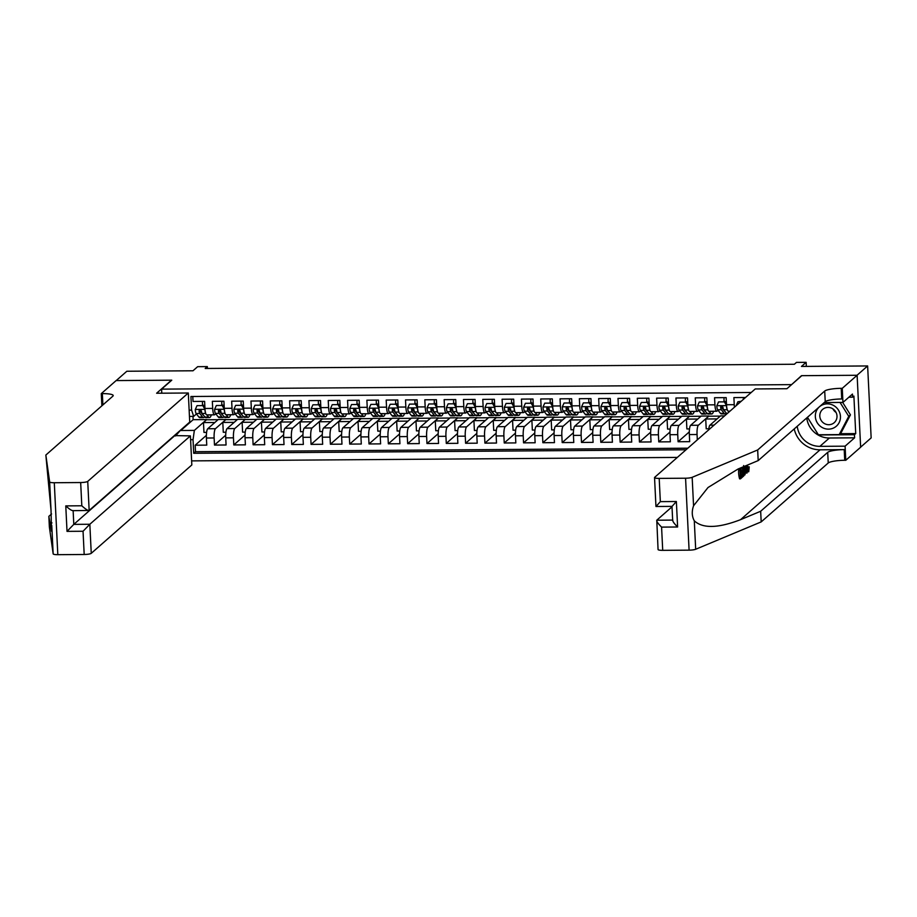 <?xml version="1.0" encoding="UTF-8"?>
<svg xmlns="http://www.w3.org/2000/svg" width="917" height="917" viewBox="0 0 917 917"><rect width="100%" height="100%" fill="white"/><g stroke="black" fill="none" stroke-linecap="round" stroke-linejoin="round"><path stroke-width="1.38" d="M860.639 447.141L871.15 437.902L867.631 365.952L857.028 375.271L801.492 375.672L791.314 384.865M191.619 460.884L677.342 457.411M791.302 384.624L161.575 389.129L171.766 380.177L116.23 380.578L126.833 371.247L192.994 370.777L197.659 366.674L207.322 366.605L205.202 368.474L794.363 364.255L796.483 362.387L806.135 362.318L801.469 366.422L867.631 365.952M745.487 397.497L733.898 397.577L734.242 404.684L726.516 404.729A7.921 1.742 89.6 0 0 728.27 411.16L729.978 411.148M726.516 404.729L726.172 397.634L714.572 397.714L714.928 404.821L707.202 404.867A7.921 1.742 89.6 0 0 708.956 411.297L716.681 411.24A7.921 1.742 -90.4 0 1 714.928 404.821M707.202 404.867L706.847 397.772L695.258 397.852L695.602 404.959L687.876 405.016A7.921 1.742 89.6 0 0 689.63 411.435L697.367 411.378A7.921 1.742 -90.4 0 1 695.602 404.959M687.876 405.016L687.532 397.909L675.944 398.001L676.288 405.096L668.562 405.154A7.921 1.742 89.6 0 0 670.316 411.573L678.041 411.527A7.921 1.742 -90.4 0 1 676.288 405.096M668.562 405.154L668.218 398.047L656.629 398.138L656.973 405.234L649.247 405.291A7.921 1.742 89.6 0 0 651.001 411.71L658.727 411.664A7.921 1.742 -90.4 0 1 656.973 405.234M649.247 405.291L648.904 398.184L637.315 398.276L637.659 405.371L629.933 405.429A7.921 1.742 89.6 0 0 631.687 411.848L639.413 411.802A7.921 1.742 -90.4 0 1 637.659 405.371M629.933 405.429L629.578 398.322L617.989 398.414L618.345 405.509L610.619 405.566A7.921 1.742 89.6 0 0 612.373 411.997L620.098 411.939A7.921 1.742 -90.4 0 1 618.345 405.509M610.619 405.566L610.264 398.471L598.675 398.551L599.019 405.646L591.293 405.704A7.921 1.742 89.6 0 0 593.047 412.134L600.773 412.077A7.921 1.742 -90.4 0 1 599.019 405.646M591.293 405.704L590.949 398.608L579.361 398.689L579.704 405.784L571.979 405.841A7.921 1.742 89.6 0 0 573.733 412.272L581.458 412.214A7.921 1.742 -90.4 0 1 579.704 405.784M571.979 405.841L571.635 398.746L560.046 398.826L560.39 405.922L552.664 405.979A7.921 1.742 89.6 0 0 554.418 412.409L562.144 412.352A7.921 1.742 -90.4 0 1 560.39 405.922M552.664 405.979L552.321 398.884L540.732 398.964L541.076 406.059L533.35 406.116A7.921 1.742 89.6 0 0 535.104 412.547L542.83 412.49A7.921 1.742 -90.4 0 1 541.076 406.059M533.35 406.116L532.995 399.021L521.406 399.101L521.762 406.197L514.036 406.254A7.921 1.742 89.6 0 0 515.79 412.684L523.515 412.627A7.921 1.742 -90.4 0 1 521.762 406.197M514.036 406.254L513.68 399.159L502.092 399.239L502.436 406.334L494.71 406.391A7.921 1.742 89.6 0 0 496.464 412.822L504.19 412.765A7.921 1.742 -90.4 0 1 502.436 406.334M494.71 406.391L494.366 399.296L482.778 399.376L483.121 406.472L475.396 406.529A7.921 1.742 89.6 0 0 477.149 412.959L484.875 412.902A7.921 1.742 -90.4 0 1 483.121 406.472M475.396 406.529L475.052 399.434L463.463 399.514L463.807 406.609L456.081 406.667A7.921 1.742 89.6 0 0 457.835 413.097L465.561 413.04A7.921 1.742 -90.4 0 1 463.807 406.609M456.081 406.667L455.738 399.571L444.149 399.652L444.493 406.747L436.767 406.804A7.921 1.742 89.6 0 0 438.521 413.235L446.247 413.177A7.921 1.742 -90.4 0 1 444.493 406.747M436.767 406.804L436.412 399.709L424.823 399.789L425.179 406.896L417.453 406.942A7.921 1.742 89.6 0 0 419.207 413.372L426.932 413.315A7.921 1.742 -90.4 0 1 425.179 406.896M417.453 406.942L417.097 399.846L405.509 399.927L405.853 407.033L398.127 407.079A7.921 1.742 89.6 0 0 399.881 413.51L407.607 413.452A7.921 1.742 -90.4 0 1 405.853 407.033M398.127 407.079L397.783 399.984L386.195 400.064L386.538 407.171L378.813 407.217A7.921 1.742 89.6 0 0 380.566 413.647L388.292 413.59A7.921 1.742 -90.4 0 1 386.538 407.171M378.813 407.217L378.469 400.121L366.88 400.202L367.224 407.308L359.498 407.366A7.921 1.742 89.6 0 0 361.252 413.785L368.978 413.727A7.921 1.742 -90.4 0 1 367.224 407.308M359.498 407.366L359.155 400.259L347.554 400.351L347.91 407.446L340.184 407.503A7.921 1.742 89.6 0 0 341.938 413.922L349.664 413.876A7.921 1.742 -90.4 0 1 347.91 407.446M340.184 407.503L339.829 400.397L328.24 400.488L328.595 407.584L320.858 407.641A7.921 1.742 89.6 0 0 322.612 414.06L330.349 414.014A7.921 1.742 -90.4 0 1 328.595 407.584M320.858 407.641L320.514 400.534L308.926 400.626L309.27 407.721L301.544 407.778A7.921 1.742 89.6 0 0 303.298 414.197L311.023 414.152A7.921 1.742 -90.4 0 1 309.27 407.721M301.544 407.778L301.2 400.672L289.612 400.763L289.955 407.859L282.23 407.916A7.921 1.742 89.6 0 0 283.983 414.346L291.709 414.289A7.921 1.742 -90.4 0 1 289.955 407.859M282.23 407.916L281.886 400.821L270.297 400.901L270.641 407.996L262.915 408.054A7.921 1.742 89.6 0 0 264.669 414.484L272.395 414.427A7.921 1.742 -90.4 0 1 270.641 407.996M262.915 408.054L262.571 400.958L250.971 401.038L251.327 408.134L243.601 408.191A7.921 1.742 89.6 0 0 245.355 414.622L253.081 414.564A7.921 1.742 -90.4 0 1 251.327 408.134M243.601 408.191L243.246 401.096L231.657 401.176L232.012 408.271L224.275 408.329A7.921 1.742 89.6 0 0 226.029 414.759L233.766 414.702A7.921 1.742 -90.4 0 1 232.012 408.271M224.275 408.329L223.931 401.233L212.343 401.314L212.687 408.409A7.921 1.742 89.6 0 0 214.44 414.839A7.921 1.742 89.6 0 0 214.773 414.702L215.77 413.808M225.914 432.239L223.278 432.262L222.808 422.439L225.972 419.447L218.246 419.505L207.723 428.755A7.921 1.742 89.6 0 0 206.405 438.028L206.761 445.123L195.172 445.203L206.382 435.346M225.972 419.447L215.449 428.697A7.921 1.742 89.6 0 0 214.131 437.971L214.486 445.066L225.697 435.208M214.486 445.066L226.075 444.986L225.731 437.879A7.921 1.742 89.6 0 1 227.038 428.617L237.572 419.367L245.297 419.31L234.775 428.56L227.038 428.617M264.543 431.964L261.918 431.987L261.437 422.164L264.612 419.172L256.886 419.229L246.364 428.48A7.921 1.742 89.6 0 0 245.045 437.741L245.389 444.848L233.801 444.928L245.011 435.071M283.869 431.827L281.232 431.85L280.751 422.026L283.926 419.035L276.2 419.092L265.678 428.342A7.921 1.742 89.6 0 0 264.36 437.604L264.704 444.711L253.115 444.791L264.325 434.933M303.183 431.689L300.547 431.712L300.065 421.889L303.24 418.897L295.515 418.954L284.992 428.205A7.921 1.742 89.6 0 0 283.674 437.466L284.018 444.573L272.429 444.653L283.651 434.796M322.497 431.552L319.873 431.575L319.391 421.751L322.555 418.76L314.829 418.817L304.306 428.067A7.921 1.742 89.6 0 0 302.988 437.329L303.344 444.424L291.755 444.516L302.965 434.658M341.812 431.414L339.187 431.437L338.705 421.614L341.881 418.622L334.155 418.679L323.621 427.93A7.921 1.742 89.6 0 0 322.314 437.191L322.658 444.287L311.069 444.378L322.28 434.52M361.126 431.277L358.501 431.288L358.02 421.476L361.195 418.484L353.469 418.542L342.947 427.78A7.921 1.742 89.6 0 0 341.628 437.054L341.972 444.149L330.384 444.241L341.594 434.383M380.452 431.139L377.815 431.15L377.334 421.339L380.509 418.347L372.783 418.404L362.261 427.643A7.921 1.742 89.6 0 0 360.943 436.916L361.287 444.011L349.698 444.103L360.908 434.245M399.766 431.001L397.13 431.013L396.648 421.201L399.823 418.209L392.098 418.267L381.575 427.505A7.921 1.742 89.6 0 0 380.257 436.779L380.601 443.874L369.012 443.954L380.234 434.108M419.08 430.864L416.456 430.875L415.974 421.063L419.138 418.072L411.412 418.118L400.889 427.368A7.921 1.742 89.6 0 0 399.571 436.641L399.927 443.736L388.338 443.817L399.548 433.97M438.395 430.726L435.77 430.738L435.288 420.926L438.464 417.934L430.738 417.98L420.215 427.23A7.921 1.742 89.6 0 0 418.897 436.503L419.241 443.599L407.652 443.679L418.863 433.833M457.709 430.589L455.084 430.6L454.603 420.777L457.778 417.797L450.052 417.843L439.53 427.093A7.921 1.742 89.6 0 0 438.211 436.366L438.555 443.461L426.967 443.541L438.177 433.695M477.035 430.44L474.398 430.463L473.917 420.639L477.092 417.648L469.366 417.705L458.844 426.955A7.921 1.742 89.6 0 0 457.526 436.228L457.87 443.324L446.281 443.404L457.491 433.558M496.349 430.302L493.713 430.325L493.231 420.502L496.406 417.51L488.681 417.567L478.158 426.818A7.921 1.742 89.6 0 0 476.84 436.091L477.195 443.186L465.595 443.266L476.817 433.409M515.663 430.165L513.039 430.188L512.557 420.364L515.721 417.373L507.995 417.43L497.472 426.68A7.921 1.742 89.6 0 0 496.154 435.953L496.51 443.049L484.921 443.129L496.131 433.271M534.978 430.027L532.353 430.05L531.871 420.227L535.047 417.235L527.321 417.292L516.798 426.543A7.921 1.742 89.6 0 0 515.48 435.816L515.824 442.911L504.235 442.991L515.446 433.133M554.292 429.89L551.667 429.913L551.186 420.089L554.361 417.097L546.635 417.155L536.113 426.405A7.921 1.742 89.6 0 0 534.794 435.678L535.138 442.773L523.55 442.854L534.76 432.996M573.618 429.752L570.982 429.775L570.5 419.952L573.675 416.96L565.949 417.017L555.427 426.267A7.921 1.742 89.6 0 0 554.109 435.529L554.453 442.636L542.864 442.716L554.074 432.858M592.932 429.615L590.296 429.637L589.814 419.814L592.99 416.822L585.264 416.88L574.741 426.13A7.921 1.742 89.6 0 0 573.423 435.392L573.778 442.498L562.178 442.579L573.4 432.721M612.247 429.477L609.622 429.5L609.14 419.677L612.315 416.685L604.578 416.742L594.056 425.992A7.921 1.742 89.6 0 0 592.737 435.254L593.093 442.361L581.504 442.441L592.714 432.583M631.561 429.339L628.936 429.362L628.454 419.539L631.63 416.547L623.904 416.605L613.381 425.855A7.921 1.742 89.6 0 0 612.063 435.117L612.407 442.223L600.818 442.303L612.029 432.446M650.887 429.202L648.25 429.225L647.769 419.401L650.944 416.41L643.218 416.467L632.696 425.717A7.921 1.742 89.6 0 0 631.377 434.979L631.721 442.074L620.133 442.166L631.343 432.308M670.201 429.064L667.565 429.087L667.083 419.264L670.258 416.272L662.533 416.329L652.01 425.568A7.921 1.742 89.6 0 0 650.692 434.841L651.036 441.937L639.447 442.028L650.657 432.171M689.515 428.927L686.879 428.938L686.409 419.126L689.573 416.135L681.847 416.192L671.324 425.431A7.921 1.742 89.6 0 0 670.006 434.704L670.361 441.799L658.761 441.891L669.983 432.033M708.83 428.789L706.205 428.801L705.723 418.989L708.898 415.997L701.161 416.054L690.639 425.293A7.921 1.742 89.6 0 0 689.332 434.566L689.676 441.662L678.087 441.753L689.297 431.896M716.681 411.24A7.921 1.742 -90.4 0 0 717.002 411.103L718.011 410.22M721.427 407.217L722.436 406.334M697.367 411.378A7.921 1.742 -90.4 0 0 697.688 411.24L698.697 410.358M702.113 407.354L703.121 406.472M678.041 411.527A7.921 1.742 -90.4 0 0 678.374 411.378L679.371 410.495M682.798 407.492L683.795 406.609M658.727 411.664A7.921 1.742 -90.4 0 0 659.048 411.515L660.057 410.633M663.484 407.629L664.481 406.747M639.413 411.802A7.921 1.742 -90.4 0 0 639.734 411.653L640.742 410.77M644.158 407.767L645.167 406.884M620.098 411.939A7.921 1.742 -90.4 0 0 620.419 411.79L621.428 410.908M624.844 407.905L625.852 407.022M600.773 412.077A7.921 1.742 -90.4 0 0 601.105 411.928L602.114 411.045M605.529 408.042L606.538 407.159M581.458 412.214A7.921 1.742 -90.4 0 0 581.791 412.065L582.788 411.183M586.215 408.18L587.212 407.297M562.144 412.352A7.921 1.742 -90.4 0 0 562.465 412.214L563.474 411.32M566.901 408.317L567.898 407.435M542.83 412.49A7.921 1.742 -90.4 0 0 543.151 412.352L544.159 411.458M547.575 408.455L548.584 407.572M523.515 412.627A7.921 1.742 -90.4 0 0 523.836 412.49L524.845 411.595M528.261 408.592L529.269 407.71M504.19 412.765A7.921 1.742 -90.4 0 0 504.522 412.627L505.531 411.744M508.946 408.73L509.955 407.847M484.875 412.902A7.921 1.742 -90.4 0 0 485.196 412.765L486.205 411.882M489.632 408.867L490.629 407.985M465.561 413.04A7.921 1.742 -90.4 0 0 465.882 412.902L466.891 412.02M470.318 409.005L471.315 408.122M446.247 413.177A7.921 1.742 -90.4 0 0 446.568 413.04L447.576 412.157M450.992 409.142L452.001 408.26M426.932 413.315A7.921 1.742 -90.4 0 0 427.253 413.177L428.262 412.295M431.678 409.291L432.686 408.409M407.607 413.452A7.921 1.742 -90.4 0 0 407.939 413.315L408.948 412.432M412.363 409.429L413.372 408.546M388.292 413.59A7.921 1.742 -90.4 0 0 388.613 413.452L389.622 412.57M393.049 409.567L394.046 408.684M368.978 413.727A7.921 1.742 -90.4 0 0 369.299 413.59L370.308 412.707M373.723 409.704L374.732 408.822M349.664 413.876A7.921 1.742 -90.4 0 0 349.985 413.727L350.993 412.845M354.409 409.842L355.418 408.959M330.349 414.014A7.921 1.742 -90.4 0 0 330.67 413.865L331.679 412.982M335.095 409.979L336.103 409.097M311.023 414.152A7.921 1.742 -90.4 0 0 311.356 414.003L312.353 413.12M315.78 410.117L316.789 409.234M291.709 414.289A7.921 1.742 -90.4 0 0 292.03 414.14L293.039 413.258M296.466 410.254L297.463 409.372M272.395 414.427A7.921 1.742 -90.4 0 0 272.716 414.278L273.725 413.395M277.14 410.392L278.149 409.509M253.081 414.564A7.921 1.742 -90.4 0 0 253.401 414.415L254.41 413.533M257.826 410.529L258.835 409.647M233.766 414.702A7.921 1.742 -90.4 0 0 234.087 414.564L235.096 413.67M238.512 410.667L239.52 409.784M161.782 393.198L161.575 389.129M751.206 392.499L190.931 396.499L191.596 410.117L193.67 416.398L196.456 413.945M192.983 416.41L193.143 419.688L180.832 430.497L194.358 430.405L193.04 439.667L193.705 453.285L686.042 449.766M193.04 439.667L190.587 439.69M189.143 410.128L191.596 410.117M724.602 415.882L720.487 415.917L709.964 425.156A7.921 1.742 89.6 0 0 708.715 429.832M708.898 415.997L698.364 425.247L690.639 425.293M689.573 416.135L679.05 425.385L671.324 425.431M670.258 416.272L659.736 425.522L652.01 425.568M650.944 416.41L640.421 425.66L632.696 425.717M631.63 416.547L621.107 425.797L613.381 425.855M612.315 416.685L601.781 425.935L594.056 425.992M592.99 416.822L582.467 426.073L574.741 426.13M573.675 416.96L563.153 426.21L555.427 426.267M554.361 417.097L543.838 426.348L536.113 426.405M535.047 417.235L524.524 426.485L516.798 426.543M515.721 417.373L505.198 426.623L497.472 426.68M496.406 417.51L485.884 426.76L478.158 426.818M477.092 417.648L466.57 426.898L458.844 426.955M457.778 417.797L447.255 427.035L439.53 427.093M438.464 417.934L427.941 427.173L420.215 427.23M419.138 418.072L408.615 427.311L400.889 427.368M399.823 418.209L389.301 427.46L381.575 427.505M380.509 418.347L369.987 427.597L362.261 427.643M361.195 418.484L350.672 427.735L342.947 427.78M341.881 418.622L331.358 427.872L323.621 427.93M322.555 418.76L312.032 428.01L304.306 428.067M303.24 418.897L292.718 428.147L284.992 428.205M283.926 419.035L273.404 428.285L265.678 428.342M264.612 419.172L254.089 428.422L246.364 428.48M219.197 410.805L220.195 409.922M195.172 445.203L195.481 451.714L687.83 448.195M697.31 439.862L697.058 434.509A7.921 1.742 -90.4 0 1 698.364 425.247M678.087 441.753L677.732 434.647A7.921 1.742 -90.4 0 1 679.05 425.385M658.761 441.891L658.417 434.784A7.921 1.742 -90.4 0 1 659.736 425.522M639.447 442.028L639.103 434.922A7.921 1.742 -90.4 0 1 640.421 425.66M620.133 442.166L619.789 435.059A7.921 1.742 -90.4 0 1 621.107 425.797M600.818 442.303L600.475 435.208A7.921 1.742 -90.4 0 1 601.781 425.935M581.504 442.441L581.149 435.346A7.921 1.742 -90.4 0 1 582.467 426.073M562.178 442.579L561.834 435.483A7.921 1.742 -90.4 0 1 563.153 426.21M542.864 442.716L542.52 435.621A7.921 1.742 -90.4 0 1 543.838 426.348M523.55 442.854L523.206 435.758A7.921 1.742 -90.4 0 1 524.524 426.485M504.235 442.991L503.892 435.896A7.921 1.742 -90.4 0 1 505.198 426.623M484.921 443.129L484.566 436.033A7.921 1.742 -90.4 0 1 485.884 426.76M465.595 443.266L465.251 436.171A7.921 1.742 -90.4 0 1 466.57 426.898M446.281 443.404L445.937 436.309A7.921 1.742 -90.4 0 1 447.255 427.035M426.967 443.541L426.623 436.446A7.921 1.742 -90.4 0 1 427.941 427.173M407.652 443.679L407.297 436.584A7.921 1.742 -90.4 0 1 408.615 427.311M388.338 443.817L387.983 436.721A7.921 1.742 -90.4 0 1 389.301 427.46M369.012 443.954L368.668 436.859A7.921 1.742 -90.4 0 1 369.987 427.597M349.698 444.103L349.354 436.996A7.921 1.742 -90.4 0 1 350.672 427.735M330.384 444.241L330.04 437.134A7.921 1.742 -90.4 0 1 331.358 427.872M311.069 444.378L310.714 437.271A7.921 1.742 -90.4 0 1 312.032 428.01M291.755 444.516L291.4 437.409A7.921 1.742 -90.4 0 1 292.718 428.147M272.429 444.653L272.085 437.558A7.921 1.742 -90.4 0 1 273.404 428.285M253.115 444.791L252.771 437.696A7.921 1.742 -90.4 0 1 254.089 428.422M233.801 444.928L233.457 437.833A7.921 1.742 -90.4 0 1 234.775 428.56M192.788 396.488L193.029 401.451L204.617 401.371L204.961 408.466A7.921 1.742 89.6 0 0 206.715 414.897L214.44 414.839M199.883 410.942L200.88 410.059M193.67 416.398L189.452 416.433M193.143 419.688L206.657 419.585L194.358 430.405M806.341 366.387L806.135 362.318M207.414 368.462L207.322 366.605M180.798 429.913L175.514 435.988M206.6 432.377L203.964 432.4L203.482 422.577L206.657 419.585M206.669 419.78L218.028 419.699M225.983 419.642L237.343 419.562M245.229 432.102L242.604 432.125L242.122 422.301L245.297 419.31M245.297 419.505L256.657 419.424M264.623 419.367L275.971 419.287M283.938 419.229L295.297 419.149M303.252 419.092L314.611 419.012M322.566 418.954L333.926 418.874M341.881 418.817L353.24 418.737M361.206 418.679L372.554 418.599M380.521 418.542L391.88 418.461M399.835 418.404L411.194 418.324M419.149 418.267L430.509 418.186M438.464 418.129L449.823 418.037M457.789 417.992L469.149 417.9M477.104 417.843L488.463 417.762M496.418 417.705L507.777 417.625M515.732 417.567L527.092 417.487M535.058 417.43L546.406 417.35M554.372 417.292L565.732 417.212M573.687 417.155L585.046 417.075M593.001 417.017L604.36 416.937M612.315 416.88L623.675 416.799M631.641 416.742L642.989 416.662M650.955 416.605L662.315 416.524M670.27 416.467L681.629 416.387M689.584 416.329L700.943 416.249M708.898 416.192L720.258 416.112M195.481 451.714L193.705 453.285M203.482 422.577L214.842 422.496M222.808 422.439L234.156 422.359M242.122 422.301L253.482 422.221M261.437 422.164L272.796 422.084M280.751 422.026L292.11 421.946M300.065 421.889L311.425 421.809M319.391 421.751L330.739 421.671M338.705 421.614L350.065 421.533M358.02 421.476L369.379 421.396M377.334 421.339L388.693 421.258M396.648 421.201L408.008 421.121M415.974 421.063L427.322 420.983M435.288 420.926L446.648 420.834M454.603 420.777L465.962 420.697M473.917 420.639L485.276 420.559M493.231 420.502L504.591 420.422M512.557 420.364L523.905 420.284M531.871 420.227L543.231 420.146M551.186 420.089L562.545 420.009M570.5 419.952L581.859 419.871M589.814 419.814L601.174 419.734M609.14 419.677L620.5 419.596M628.454 419.539L639.814 419.459M647.769 419.401L659.128 419.321M667.083 419.264L678.442 419.184M686.409 419.126L697.757 419.046M705.723 418.989L717.083 418.909M734.471 407.205A7.921 1.742 -90.4 0 1 734.242 404.684M205.018 409.395L202.806 405.601L197.017 405.646L195.275 409.544A5.25 1.146 89.6 0 0 196.112 413.51L198.897 417.075A15.142 3.324 89.6 0 0 199.814 417.648L203.482 417.625A15.142 3.324 89.6 0 0 204.629 416.696M201.35 412.833A12.574 2.762 89.6 0 0 201.568 412.042M202.428 405.119A12.574 2.762 89.6 0 0 202.451 401.382M204.927 409.475A5.25 1.146 89.6 0 0 205.637 413.223M206.91 414.897L208.56 417.006A15.142 3.324 89.6 0 0 209.477 417.579A15.142 3.324 89.6 0 0 211.357 414.862M209.053 414.874A12.574 2.762 89.6 0 0 209.454 415.011A12.574 2.762 89.6 0 0 209.855 414.874M202.806 405.601L197.017 405.646M203.356 405.119L204.938 407.996M209.477 417.579L205.809 417.613A15.142 3.324 -90.4 0 1 204.892 417.04L202.107 413.464A5.25 1.146 -90.4 0 1 201.385 410.919L199.069 410.931A5.25 1.146 89.6 0 0 199.78 413.487L202.565 417.052A15.142 3.324 89.6 0 0 203.482 417.625M203.333 415.034A12.574 2.762 -90.4 0 1 202.703 414.576L199.917 411.011A2.671 0.585 -90.4 0 1 199.677 410.392L199.069 410.931L199.402 410.071M833.645 405.509A12.872 12.334 -131.3 0 0 816.715 410.254A12.872 12.334 -131.3 0 0 822.159 427.494A12.872 12.334 -131.3 0 0 839.078 422.737A12.872 12.334 -131.3 0 0 833.645 405.509M832.338 408.535A8.815 8.448 -131.3 0 0 822.583 409.44A8.815 8.448 -131.3 0 0 824.475 423.585A8.815 8.448 -131.3 0 0 834.218 422.68A8.815 8.448 -131.3 0 0 832.338 408.535M836.063 412.455A8.815 8.448 48.7 0 1 832.968 408.925M842.677 402.425L850.449 414.862L840.912 433.111L839.215 434.601L818.365 434.75L807.453 417.304L818.48 434.967L854.449 434.715L854.598 437.822L845.096 446.178L845.783 460.277L860.639 447.221L857.12 375.271L801.779 375.672L786.924 388.716L755.241 388.946L654.681 477.321A5.938 1.077 -2.8 0 0 654.543 477.574A5.938 1.077 -2.8 0 0 659.197 478.399L685.572 478.215A5.938 1.077 -2.8 0 0 692.163 477.321L757.671 449.96L824.715 391.043A13.858 2.522 177.2 0 1 841.21 388.327L842.264 388.327L857.12 375.271M840.064 402.448L848.752 416.352L839.215 434.601M850.449 414.862L848.752 416.352M174.345 435.586L190.404 435.884L191.825 464.953L91.253 553.329A5.938 1.077 177.2 0 1 84.192 554.487L57.817 554.682A5.938 1.077 177.2 0 1 53.163 553.868L49.369 527L48.853 516.351L51.49 531.207L51.031 510.368L45.85 455.05L112.894 396.133A13.858 2.522 -2.8 0 0 113.215 395.548A13.858 2.522 -2.8 0 0 102.337 393.622L101.283 393.622L116.127 380.578L171.479 380.177L156.624 393.233L188.306 393.003L87.734 481.379L89.155 510.448L189.727 422.072L188.306 393.003M51.581 513.956L48.853 516.351M84.192 554.487L83.046 531.252L67.021 531.367L65.772 505.897L81.808 505.783L80.673 482.537L54.298 482.732L57.817 554.682M51.031 510.368L49.644 481.918L45.85 455.05M101.879 405.818L101.283 393.622M190.404 435.884L89.832 524.26L91.253 553.329M49.644 481.918A5.938 1.077 -2.8 0 0 54.298 482.732M80.673 482.537A5.938 1.077 -2.8 0 0 87.734 481.379M103.644 404.259A13.858 2.522 -2.8 0 0 102.864 404.271L102.337 393.622M174.368 435.999L73.796 524.375L89.832 524.26L83.046 531.252M67.021 531.367L73.796 524.375L73.131 510.666M65.772 505.897C69.52 509.313 71.973 510.872 73.119 510.563M81.808 505.783C85.556 509.199 87.998 510.758 89.155 510.448L72.775 510.677M740.592 467.957L740.477 471.797L741.819 470.616L741.887 471.968L740.546 473.138L740.741 477.184L742.243 475.866L740.695 476.221M738.781 468.713A25.791 24.713 -131.3 0 0 739.583 478.846L740.455 478.846L739.939 468.232M741.016 467.773A25.791 24.713 -131.3 0 0 740.959 470.627M741.108 472.645A25.791 24.713 -131.3 0 0 741.693 475.866M794.225 428.927A25.791 24.713 -131.3 0 0 820.062 449.811L844.202 449.628L844.729 460.277L845.783 460.277M757.671 449.96L758.187 460.598L738.105 468.988L708.004 487.523L693.561 505.771C691.624 511.411 691.876 516.42 694.295 520.822C702.766 528.662 718.194 528.272 740.581 519.652L760.663 511.262L827.707 452.345A13.858 2.522 177.2 0 1 844.202 449.628M745.487 471.04L746.174 473.057L747.046 473.046L746.576 469.71L745.498 470.662L744.994 474.846L745.315 465.985M672.012 506.814L656.778 520.203L672.665 520.088M760.663 511.262L761.19 521.899L828.234 462.982A13.858 2.522 177.2 0 1 844.729 460.277M841.21 388.327L841.726 398.975A13.858 2.522 177.2 0 0 825.231 401.68L758.187 460.598M659.197 478.399L660.343 501.633L676.368 501.519L677.617 527L661.581 527.115L662.716 550.349L689.091 550.154L685.572 478.215M694.295 520.822L695.682 549.272L761.19 521.899M842.264 388.327L842.952 402.425L852.466 394.069L852.615 397.176L848.89 397.21M840.247 433.707L855.721 433.592L853.887 396.064L852.615 397.176M855.721 433.592L854.449 434.715M797.228 426.29A22.272 21.355 -131.3 0 0 819.89 446.35L845.096 446.178M842.952 402.425L824.245 402.552M695.682 549.272A5.938 1.077 177.2 0 1 689.091 550.154M662.716 550.349A5.938 1.077 177.2 0 1 658.062 549.524L656.778 520.203C656.4 521.246 657.993 523.55 661.581 527.115M854.598 437.822L829.392 438.005A22.272 21.355 48.7 0 1 806.742 417.946M660.343 501.633L656.102 506.39M654.543 477.574L655.953 506.493L671.989 506.379L672.677 520.478M676.368 501.519L672.138 506.276M677.617 527C674.029 523.435 672.425 521.131 672.814 520.088M747.596 465.022L747.642 466.352C747.733 469.103 748.077 470.455 748.65 470.387L749.223 466.833L747.733 466.845M749.223 466.833L748.753 471.705C747.963 472.072 747.47 470.398 747.275 466.673L746.541 466.673M747.275 466.673L747.229 465.183M748.753 471.705L747.596 471.854M746.369 465.538L747.046 473.046M745.636 465.847L745.532 469.229L746.404 468.461L746.014 465.687M744.994 474.846L744.317 474.846M746.404 468.461L745.555 468.472M744.375 466.375L744.604 469.046C744.787 472.771 744.489 475.086 743.71 475.98L742.804 476.783L742.334 467.223M742.701 467.074L743.091 475.121L743.618 474.651L744.237 469.332L743.607 465.561M744.18 473.298L743.011 473.31M744.237 469.332L742.816 469.344M742.243 475.866L742.312 477.207L740.455 478.846M741.819 470.616L740.42 470.627M224.344 409.257L222.132 405.463L216.332 405.509L214.589 409.406A5.25 1.146 89.6 0 0 215.426 413.372L218.212 416.937A15.142 3.324 89.6 0 0 219.129 417.51L222.808 417.487A15.142 3.324 89.6 0 0 223.943 416.559M220.665 412.696A12.574 2.762 89.6 0 0 220.894 411.905M221.742 404.982A12.574 2.762 89.6 0 0 221.765 401.245M224.252 409.337A5.25 1.146 89.6 0 0 224.952 413.086M226.224 414.759L227.875 416.868A15.142 3.324 89.6 0 0 228.791 417.441A15.142 3.324 89.6 0 0 230.671 414.725M228.367 414.736A12.574 2.762 89.6 0 0 228.769 414.874A12.574 2.762 89.6 0 0 229.17 414.736M222.132 405.463L216.332 405.509M222.682 404.982L224.252 407.859M228.791 417.441L225.124 417.476A15.142 3.324 -90.4 0 1 224.207 416.891L221.421 413.326A5.25 1.146 -90.4 0 1 220.699 410.782L218.384 410.793A5.25 1.146 89.6 0 0 219.106 413.349L221.891 416.914A15.142 3.324 89.6 0 0 222.808 417.487M222.648 414.897A12.574 2.762 -90.4 0 1 222.029 414.438L219.243 410.873A2.671 0.585 -90.4 0 1 218.991 410.254L218.384 410.793L218.716 409.933M243.658 409.12L241.446 405.325L235.646 405.371L233.904 409.269A5.25 1.146 89.6 0 0 234.752 413.235L237.537 416.799A15.142 3.324 89.6 0 0 238.454 417.373L242.122 417.35A15.142 3.324 89.6 0 0 243.257 416.421M239.99 412.558A12.574 2.762 89.6 0 0 240.208 411.767M241.056 404.844A12.574 2.762 89.6 0 0 241.079 401.107M243.567 409.2A5.25 1.146 89.6 0 0 244.266 412.948M245.538 414.622L247.189 416.731A15.142 3.324 89.6 0 0 248.106 417.304A15.142 3.324 89.6 0 0 249.986 414.587M247.682 414.599A12.574 2.762 89.6 0 0 248.094 414.736A12.574 2.762 89.6 0 0 248.496 414.599M241.446 405.325L235.646 405.371M241.996 404.844L243.578 407.721M248.106 417.304L244.438 417.338A15.142 3.324 -90.4 0 1 243.521 416.754L240.735 413.189A5.25 1.146 -90.4 0 1 240.013 410.644L237.698 410.656A5.25 1.146 89.6 0 0 238.42 413.212L241.205 416.776A15.142 3.324 89.6 0 0 242.122 417.35M241.962 414.759A12.574 2.762 -90.4 0 1 241.343 414.301L238.558 410.724A2.671 0.585 -90.4 0 1 238.317 410.117L237.698 410.656L238.03 409.796M262.973 408.982L260.76 405.188L254.96 405.234L253.23 409.131A5.25 1.146 89.6 0 0 254.066 413.097L256.852 416.662A15.142 3.324 89.6 0 0 257.769 417.235L261.437 417.212A15.142 3.324 89.6 0 0 262.571 416.284M259.305 412.421A12.574 2.762 89.6 0 0 259.522 411.63M260.371 404.706A12.574 2.762 89.6 0 0 260.405 400.97M262.881 409.062A5.25 1.146 89.6 0 0 263.58 412.81M264.853 414.473L266.515 416.593A15.142 3.324 89.6 0 0 267.42 417.166A15.142 3.324 89.6 0 0 269.3 414.45M267.007 414.461A12.574 2.762 89.6 0 0 267.409 414.599A12.574 2.762 89.6 0 0 267.81 414.461M260.76 405.188L254.96 405.234M261.311 404.706L262.892 407.584M267.42 417.166L263.752 417.189A15.142 3.324 -90.4 0 1 262.835 416.616L260.05 413.051A5.25 1.146 -90.4 0 1 259.339 410.507L257.012 410.518A5.25 1.146 89.6 0 0 257.734 413.063L260.52 416.639A15.142 3.324 89.6 0 0 261.437 417.212M261.276 414.622A12.574 2.762 -90.4 0 1 260.657 414.163L257.872 410.587A2.671 0.585 -90.4 0 1 257.631 409.979L257.012 410.518L257.345 409.658M282.287 408.844L280.075 405.05L274.286 405.096L272.544 408.993A5.25 1.146 89.6 0 0 273.381 412.959L276.166 416.524A15.142 3.324 89.6 0 0 277.083 417.097L280.751 417.075A15.142 3.324 89.6 0 0 281.886 416.146M278.619 412.283A12.574 2.762 89.6 0 0 278.837 411.481M279.696 404.569A12.574 2.762 89.6 0 0 279.719 400.832M282.195 408.925A5.25 1.146 89.6 0 0 282.906 412.673M284.178 414.335L285.829 416.456A15.142 3.324 89.6 0 0 286.746 417.029A15.142 3.324 89.6 0 0 288.614 414.312M286.322 414.324A12.574 2.762 89.6 0 0 286.723 414.461A12.574 2.762 89.6 0 0 287.124 414.324M280.075 405.05L274.286 405.096M280.625 404.569L282.207 407.446M286.746 417.029L283.066 417.052A15.142 3.324 -90.4 0 1 282.161 416.478L279.364 412.914A5.25 1.146 -90.4 0 1 278.653 410.358L276.338 410.38A5.25 1.146 89.6 0 0 277.049 412.925L279.834 416.501A15.142 3.324 89.6 0 0 280.751 417.075M280.591 414.484A12.574 2.762 -90.4 0 1 279.972 414.025L277.186 410.449A2.671 0.585 -90.4 0 1 276.945 409.842L276.338 410.38L276.67 409.521M301.601 408.707L299.389 404.913L293.6 404.947L291.858 408.856A5.25 1.146 89.6 0 0 292.695 412.822L295.48 416.387A15.142 3.324 89.6 0 0 296.397 416.96L300.065 416.937A15.142 3.324 89.6 0 0 301.212 416.009M297.933 412.146A12.574 2.762 89.6 0 0 298.151 411.343M299.011 404.431A12.574 2.762 89.6 0 0 299.034 400.695M301.521 408.787A5.25 1.146 89.6 0 0 302.22 412.535M303.493 414.197L305.143 416.318A15.142 3.324 89.6 0 0 306.06 416.891A15.142 3.324 89.6 0 0 307.94 414.175M305.636 414.186A12.574 2.762 89.6 0 0 306.037 414.324A12.574 2.762 89.6 0 0 306.438 414.186M299.389 404.913L293.6 404.947M299.951 404.431L301.521 407.308M306.06 416.891L302.392 416.914A15.142 3.324 -90.4 0 1 301.475 416.341L298.69 412.776A5.25 1.146 -90.4 0 1 297.968 410.22L295.652 410.243A5.25 1.146 89.6 0 0 296.363 412.788L299.16 416.364A15.142 3.324 89.6 0 0 300.065 416.937M299.916 414.346A12.574 2.762 -90.4 0 1 299.286 413.888L296.5 410.312A2.671 0.585 -90.4 0 1 296.26 409.704L295.652 410.243L295.985 409.383M320.927 408.569L318.715 404.775L312.915 404.81L311.172 408.718A5.25 1.146 89.6 0 0 312.009 412.684L314.806 416.249A15.142 3.324 89.6 0 0 315.712 416.822L319.391 416.799A15.142 3.324 89.6 0 0 320.526 415.871M317.248 412.008A12.574 2.762 89.6 0 0 317.477 411.206M318.325 404.294A12.574 2.762 89.6 0 0 318.348 400.557M320.835 408.65A5.25 1.146 89.6 0 0 321.535 412.398M322.807 414.06L324.458 416.18A15.142 3.324 89.6 0 0 325.375 416.754A15.142 3.324 89.6 0 0 327.254 414.037M324.95 414.048A12.574 2.762 89.6 0 0 325.352 414.175A12.574 2.762 89.6 0 0 325.753 414.037M318.715 404.775L312.915 404.81M319.265 404.282L320.835 407.171M325.375 416.754L321.707 416.776A15.142 3.324 -90.4 0 1 320.79 416.203L318.004 412.639A5.25 1.146 -90.4 0 1 317.282 410.082L314.967 410.105A5.25 1.146 89.6 0 0 315.689 412.65L318.474 416.226A15.142 3.324 89.6 0 0 319.391 416.799M319.231 414.209A12.574 2.762 -90.4 0 1 318.612 413.75L315.826 410.174A2.671 0.585 -90.4 0 1 315.574 409.567L314.967 410.105L315.299 409.246M340.241 408.432L338.029 404.638L332.229 404.672L330.487 408.581A5.25 1.146 89.6 0 0 331.335 412.547L334.12 416.112A15.142 3.324 89.6 0 0 335.037 416.685L338.705 416.662A15.142 3.324 89.6 0 0 339.84 415.722M336.573 411.871A12.574 2.762 89.6 0 0 336.791 411.068M337.639 404.156A12.574 2.762 89.6 0 0 337.662 400.42M340.15 408.512A5.25 1.146 89.6 0 0 340.849 412.26M342.121 413.922L343.772 416.043A15.142 3.324 89.6 0 0 344.689 416.616A15.142 3.324 89.6 0 0 346.569 413.888M344.265 413.911A12.574 2.762 89.6 0 0 344.677 414.037A12.574 2.762 89.6 0 0 345.079 413.899M338.029 404.638L332.229 404.672M338.579 404.145L340.161 407.033M344.689 416.616L341.021 416.639A15.142 3.324 -90.4 0 1 340.104 416.066L337.318 412.501A5.25 1.146 -90.4 0 1 336.608 409.945L334.281 409.968A5.25 1.146 89.6 0 0 335.003 412.512L337.788 416.089A15.142 3.324 89.6 0 0 338.705 416.662M338.545 414.071A12.574 2.762 -90.4 0 1 337.926 413.613L335.141 410.037A2.671 0.585 -90.4 0 1 334.9 409.429L334.281 409.968L334.613 409.097M359.556 408.294L357.343 404.5L351.543 404.535L349.813 408.443A5.25 1.146 89.6 0 0 350.649 412.398L353.435 415.974A15.142 3.324 89.6 0 0 354.352 416.547L358.02 416.524A15.142 3.324 89.6 0 0 359.155 415.584M355.888 411.733A12.574 2.762 89.6 0 0 356.105 410.931M356.954 404.019A12.574 2.762 89.6 0 0 356.988 400.282M359.464 408.374A5.25 1.146 89.6 0 0 360.163 412.111M361.436 413.785L363.098 415.905A15.142 3.324 89.6 0 0 364.003 416.478A15.142 3.324 89.6 0 0 365.883 413.75M363.59 413.773A12.574 2.762 89.6 0 0 363.992 413.899A12.574 2.762 89.6 0 0 364.393 413.762M357.343 404.5L351.543 404.535M357.894 404.007L359.475 406.896M364.003 416.478L360.335 416.501A15.142 3.324 -90.4 0 1 359.418 415.928L356.633 412.363A5.25 1.146 -90.4 0 1 355.922 409.807L353.607 409.83A5.25 1.146 89.6 0 0 354.317 412.375L357.103 415.951A15.142 3.324 89.6 0 0 358.02 416.524M357.859 413.934A12.574 2.762 -90.4 0 1 357.24 413.464L354.455 409.899A2.671 0.585 -90.4 0 1 354.214 409.291L353.607 409.83L353.928 408.959M378.87 408.157L376.658 404.363L370.869 404.397L369.127 408.306A5.25 1.146 89.6 0 0 369.964 412.26L372.749 415.837A15.142 3.324 89.6 0 0 373.666 416.41L377.334 416.387A15.142 3.324 89.6 0 0 378.469 415.447M375.202 411.595A12.574 2.762 89.6 0 0 375.42 410.793M376.279 403.881A12.574 2.762 89.6 0 0 376.302 400.144M378.778 408.237A5.25 1.146 89.6 0 0 379.489 411.974M380.761 413.647L382.412 415.768A15.142 3.324 89.6 0 0 383.329 416.341A15.142 3.324 89.6 0 0 385.209 413.613M382.905 413.636A12.574 2.762 89.6 0 0 383.306 413.762A12.574 2.762 89.6 0 0 383.707 413.624M376.658 404.363L370.869 404.397M377.208 403.87L378.79 406.758M383.329 416.341L379.649 416.364A15.142 3.324 -90.4 0 1 378.744 415.791L375.947 412.226A5.25 1.146 -90.4 0 1 375.236 409.67L372.921 409.693A5.25 1.146 89.6 0 0 373.632 412.237L376.417 415.802A15.142 3.324 89.6 0 0 377.334 416.387M377.174 413.796A12.574 2.762 -90.4 0 1 376.555 413.326L373.769 409.761A2.671 0.585 -90.4 0 1 373.528 409.154L372.921 409.693L373.253 408.822M398.184 408.019L395.972 404.225L390.183 404.259L388.441 408.168A5.25 1.146 89.6 0 0 389.278 412.123L392.063 415.699A15.142 3.324 89.6 0 0 392.98 416.272L396.648 416.249A15.142 3.324 89.6 0 0 397.795 415.309M394.516 411.458A12.574 2.762 89.6 0 0 394.734 410.656M395.594 403.744A12.574 2.762 89.6 0 0 395.617 400.007M398.104 408.099A5.25 1.146 89.6 0 0 398.803 411.836M400.076 413.51L401.726 415.63A15.142 3.324 89.6 0 0 402.643 416.203A15.142 3.324 89.6 0 0 404.523 413.475M402.219 413.498A12.574 2.762 89.6 0 0 402.62 413.624A12.574 2.762 89.6 0 0 403.022 413.487M395.972 404.225L390.183 404.259M396.534 403.732L398.104 406.621M402.643 416.203L398.975 416.226A15.142 3.324 -90.4 0 1 398.058 415.653L395.273 412.088A5.25 1.146 -90.4 0 1 394.551 409.532L392.235 409.555A5.25 1.146 89.6 0 0 392.946 412.1L395.743 415.665A15.142 3.324 89.6 0 0 396.648 416.249M396.499 413.659A12.574 2.762 -90.4 0 1 395.88 413.189L393.084 409.624A2.671 0.585 -90.4 0 1 392.843 409.016L392.235 409.555L392.568 408.684M417.51 407.882L415.298 404.076L409.498 404.122L407.756 408.031A5.25 1.146 89.6 0 0 408.592 411.985L411.389 415.561A15.142 3.324 89.6 0 0 412.295 416.135L415.974 416.1A15.142 3.324 89.6 0 0 417.109 415.172M413.831 411.32A12.574 2.762 89.6 0 0 414.06 410.518M414.908 403.606A12.574 2.762 89.6 0 0 414.931 399.858M417.418 407.962A5.25 1.146 89.6 0 0 418.118 411.699M419.39 413.372L421.041 415.493A15.142 3.324 89.6 0 0 421.958 416.066A15.142 3.324 89.6 0 0 423.837 413.338M421.533 413.361A12.574 2.762 89.6 0 0 421.935 413.487A12.574 2.762 89.6 0 0 422.347 413.349M415.298 404.076L409.498 404.122M415.848 403.595L417.43 406.483M421.958 416.066L418.29 416.089A15.142 3.324 -90.4 0 1 417.373 415.516L414.587 411.951A5.25 1.146 -90.4 0 1 413.865 409.395L411.55 409.418A5.25 1.146 89.6 0 0 412.272 411.962L415.057 415.527A15.142 3.324 89.6 0 0 415.974 416.1M415.814 413.521A12.574 2.762 -90.4 0 1 415.195 413.051L412.409 409.486A2.671 0.585 -90.4 0 1 412.157 408.879L411.55 409.418L411.882 408.546M436.824 407.744L434.612 403.938L428.812 403.984L427.07 407.893A5.25 1.146 89.6 0 0 427.918 411.848L430.703 415.424A15.142 3.324 89.6 0 0 431.62 415.997L435.288 415.963A15.142 3.324 89.6 0 0 436.423 415.034M433.156 411.183A12.574 2.762 89.6 0 0 433.374 410.38M434.222 403.469A12.574 2.762 89.6 0 0 434.245 399.72M436.733 407.813A5.25 1.146 89.6 0 0 437.432 411.561M438.704 413.235L440.355 415.355A15.142 3.324 89.6 0 0 441.272 415.928A15.142 3.324 89.6 0 0 443.152 413.2M440.848 413.223A12.574 2.762 89.6 0 0 441.26 413.349A12.574 2.762 89.6 0 0 441.662 413.212M434.612 403.938L428.812 403.984M435.162 403.457L436.744 406.346M441.272 415.928L437.604 415.951A15.142 3.324 -90.4 0 1 436.687 415.378L433.901 411.802A5.25 1.146 -90.4 0 1 433.191 409.257L430.864 409.269A5.25 1.146 89.6 0 0 431.586 411.825L434.371 415.39A15.142 3.324 89.6 0 0 435.288 415.963M435.128 413.384A12.574 2.762 -90.4 0 1 434.509 412.914L431.724 409.349A2.671 0.585 -90.4 0 1 431.483 408.741L430.864 409.269L431.196 408.409M456.139 407.607L453.926 403.801L448.126 403.847L446.396 407.744A5.25 1.146 89.6 0 0 447.232 411.71L450.018 415.286A15.142 3.324 89.6 0 0 450.935 415.86L454.603 415.825A15.142 3.324 89.6 0 0 455.738 414.897M452.471 411.045A12.574 2.762 89.6 0 0 452.689 410.243M453.548 403.331A12.574 2.762 89.6 0 0 453.571 399.583M456.047 407.675A5.25 1.146 89.6 0 0 456.758 411.424M458.019 413.097L459.681 415.206A15.142 3.324 89.6 0 0 460.598 415.791A15.142 3.324 89.6 0 0 462.466 413.063M460.174 413.086A12.574 2.762 89.6 0 0 460.575 413.212A12.574 2.762 89.6 0 0 460.976 413.074M453.926 403.801L448.126 403.847M454.477 403.32L456.058 406.208M460.598 415.791L456.918 415.814A15.142 3.324 -90.4 0 1 456.001 415.241L453.216 411.664A5.25 1.146 -90.4 0 1 452.505 409.12L450.19 409.131A5.25 1.146 89.6 0 0 450.9 411.687L453.686 415.252A15.142 3.324 89.6 0 0 454.603 415.825M454.442 413.235A12.574 2.762 -90.4 0 1 453.823 412.776L451.038 409.211A2.671 0.585 -90.4 0 1 450.797 408.604L450.19 409.131L450.511 408.271M475.453 407.457L473.241 403.663L467.452 403.709L465.71 407.607A5.25 1.146 89.6 0 0 466.547 411.573L469.332 415.137A15.142 3.324 89.6 0 0 470.249 415.722L473.917 415.688A15.142 3.324 89.6 0 0 475.052 414.759M471.785 410.908A12.574 2.762 89.6 0 0 472.003 410.105M472.863 403.193A12.574 2.762 89.6 0 0 472.885 399.445M475.361 407.538A5.25 1.146 89.6 0 0 476.072 411.286M477.344 412.959L478.995 415.069A15.142 3.324 89.6 0 0 479.912 415.653A15.142 3.324 89.6 0 0 481.792 412.925M479.488 412.948A12.574 2.762 89.6 0 0 479.889 413.074A12.574 2.762 89.6 0 0 480.29 412.937M473.241 403.663L467.452 403.709M473.791 403.182L475.373 406.071M479.912 415.653L476.244 415.676A15.142 3.324 -90.4 0 1 475.327 415.103L472.53 411.527A5.25 1.146 -90.4 0 1 471.819 408.982L469.504 408.993A5.25 1.146 89.6 0 0 470.215 411.55L473 415.114A15.142 3.324 89.6 0 0 473.917 415.688M473.757 413.097A12.574 2.762 -90.4 0 1 473.138 412.639L470.352 409.074A2.671 0.585 -90.4 0 1 470.112 408.466L469.504 408.993L469.836 408.134M494.767 407.32L492.555 403.526L486.767 403.572L485.024 407.469A5.25 1.146 89.6 0 0 485.861 411.435L488.646 415A15.142 3.324 89.6 0 0 489.563 415.584L493.243 415.55A15.142 3.324 89.6 0 0 494.378 414.622M491.099 410.77A12.574 2.762 89.6 0 0 491.329 409.968M492.177 403.056A12.574 2.762 89.6 0 0 492.2 399.308M494.687 407.4A5.25 1.146 89.6 0 0 495.386 411.148M496.659 412.822L498.309 414.931A15.142 3.324 89.6 0 0 499.226 415.504A15.142 3.324 89.6 0 0 501.106 412.788M498.802 412.799A12.574 2.762 89.6 0 0 499.203 412.937A12.574 2.762 89.6 0 0 499.605 412.799M492.555 403.526L486.767 403.572M493.117 403.044L494.687 405.933M499.226 415.504L495.558 415.539A15.142 3.324 -90.4 0 1 494.641 414.965L491.856 411.389A5.25 1.146 -90.4 0 1 491.134 408.844L488.818 408.856A5.25 1.146 89.6 0 0 489.529 411.412L492.326 414.977A15.142 3.324 89.6 0 0 493.243 415.55M493.082 412.959A12.574 2.762 -90.4 0 1 492.463 412.501L489.667 408.936A2.671 0.585 -90.4 0 1 489.426 408.317L488.818 408.856L489.151 407.996M514.093 407.182L511.881 403.388L506.081 403.434L504.339 407.331A5.25 1.146 89.6 0 0 505.175 411.297L507.972 414.862A15.142 3.324 89.6 0 0 508.889 415.435L512.557 415.412A15.142 3.324 89.6 0 0 513.692 414.484M510.414 410.621A12.574 2.762 89.6 0 0 510.643 409.83M511.491 402.907A12.574 2.762 89.6 0 0 511.514 399.17M514.001 407.263A5.25 1.146 89.6 0 0 514.701 411.011M515.973 412.684L517.624 414.793A15.142 3.324 89.6 0 0 518.541 415.367A15.142 3.324 89.6 0 0 520.42 412.65M518.116 412.661A12.574 2.762 89.6 0 0 518.529 412.799A12.574 2.762 89.6 0 0 518.93 412.661M511.881 403.388L506.081 403.434M512.431 402.907L514.013 405.784M518.541 415.367L514.873 415.401A15.142 3.324 -90.4 0 1 513.956 414.828L511.17 411.252A5.25 1.146 -90.4 0 1 510.448 408.707L508.133 408.718A5.25 1.146 89.6 0 0 508.855 411.274L511.64 414.839A15.142 3.324 89.6 0 0 512.557 415.412M512.397 412.822A12.574 2.762 -90.4 0 1 511.778 412.363L508.992 408.799A2.671 0.585 -90.4 0 1 508.74 408.18L508.133 408.718L508.465 407.859M533.407 407.045L531.195 403.251L525.395 403.297L523.653 407.194A5.25 1.146 89.6 0 0 524.501 411.16L527.286 414.725A15.142 3.324 89.6 0 0 528.203 415.298L531.871 415.275A15.142 3.324 89.6 0 0 533.006 414.346M529.739 410.484A12.574 2.762 89.6 0 0 529.957 409.693M530.805 402.769A12.574 2.762 89.6 0 0 530.828 399.033M533.316 407.125A5.25 1.146 89.6 0 0 534.015 410.873M535.287 412.547L536.938 414.656A15.142 3.324 89.6 0 0 537.855 415.229A15.142 3.324 89.6 0 0 539.735 412.512M537.442 412.524A12.574 2.762 89.6 0 0 537.843 412.661A12.574 2.762 89.6 0 0 538.245 412.524M531.195 403.251L525.395 403.297M531.745 402.769L533.327 405.646M537.855 415.229L534.187 415.263A15.142 3.324 -90.4 0 1 533.27 414.69L530.485 411.114A5.25 1.146 -90.4 0 1 529.774 408.569L527.447 408.581A5.25 1.146 89.6 0 0 528.169 411.137L530.954 414.702A15.142 3.324 89.6 0 0 531.871 415.275M531.711 412.684A12.574 2.762 -90.4 0 1 531.092 412.226L528.307 408.661A2.671 0.585 -90.4 0 1 528.066 408.042L527.447 408.581L527.779 407.721M552.722 406.907L550.509 403.113L544.721 403.159L542.979 407.056A5.25 1.146 89.6 0 0 543.815 411.022L546.601 414.587A15.142 3.324 89.6 0 0 547.518 415.16L551.186 415.137A15.142 3.324 89.6 0 0 552.321 414.209M549.054 410.346A12.574 2.762 89.6 0 0 549.272 409.555M550.131 402.632A12.574 2.762 89.6 0 0 550.154 398.895M552.63 406.988A5.25 1.146 89.6 0 0 553.341 410.736M554.602 412.409L556.264 414.518A15.142 3.324 89.6 0 0 557.181 415.092A15.142 3.324 89.6 0 0 559.049 412.375M556.757 412.386A12.574 2.762 89.6 0 0 557.158 412.524A12.574 2.762 89.6 0 0 557.559 412.386M550.509 403.113L544.721 403.159M551.06 402.632L552.642 405.509M557.181 415.092L553.501 415.126A15.142 3.324 -90.4 0 1 552.584 414.541L549.799 410.976A5.25 1.146 -90.4 0 1 549.088 408.432L546.773 408.443A5.25 1.146 89.6 0 0 547.483 410.999L550.269 414.564A15.142 3.324 89.6 0 0 551.186 415.137M551.025 412.547A12.574 2.762 -90.4 0 1 550.406 412.088L547.621 408.523A2.671 0.585 -90.4 0 1 547.38 407.905L546.773 408.443L547.105 407.584M572.036 406.77L569.824 402.976L564.035 403.022L562.293 406.919A5.25 1.146 89.6 0 0 563.13 410.885L565.915 414.45A15.142 3.324 89.6 0 0 566.832 415.023L570.5 415A15.142 3.324 89.6 0 0 571.635 414.071M568.368 410.208A12.574 2.762 89.6 0 0 568.586 409.418M569.446 402.494A12.574 2.762 89.6 0 0 569.468 398.757M571.944 406.85A5.25 1.146 89.6 0 0 572.655 410.598M573.927 412.272L575.578 414.381A15.142 3.324 89.6 0 0 576.495 414.954A15.142 3.324 89.6 0 0 578.375 412.237M576.071 412.249A12.574 2.762 89.6 0 0 576.472 412.386A12.574 2.762 89.6 0 0 576.873 412.249M569.824 402.976L564.035 403.022M570.374 402.494L571.956 405.371M576.495 414.954L572.827 414.988A15.142 3.324 -90.4 0 1 571.91 414.404L569.113 410.839A5.25 1.146 -90.4 0 1 568.402 408.294L566.087 408.306A5.25 1.146 89.6 0 0 566.798 410.862L569.583 414.427A15.142 3.324 89.6 0 0 570.5 415M570.351 412.409A12.574 2.762 -90.4 0 1 569.721 411.951L566.935 408.374A2.671 0.585 -90.4 0 1 566.695 407.767L566.087 408.306L566.419 407.446M591.35 406.632L589.138 402.838L583.35 402.884L581.607 406.781A5.25 1.146 89.6 0 0 582.444 410.747L585.229 414.312A15.142 3.324 89.6 0 0 586.146 414.885L589.826 414.862A15.142 3.324 89.6 0 0 590.961 413.934M587.682 410.071A12.574 2.762 89.6 0 0 587.912 409.28M588.76 402.357A12.574 2.762 89.6 0 0 588.783 398.62M591.27 406.712A5.25 1.146 89.6 0 0 591.969 410.461M593.242 412.123L594.892 414.243A15.142 3.324 89.6 0 0 595.809 414.816A15.142 3.324 89.6 0 0 597.689 412.1M595.385 412.111A12.574 2.762 89.6 0 0 595.786 412.249A12.574 2.762 89.6 0 0 596.188 412.111M589.138 402.838L583.35 402.884M589.7 402.357L591.27 405.234M595.809 414.816L592.141 414.839A15.142 3.324 -90.4 0 1 591.224 414.266L588.439 410.701A5.25 1.146 -90.4 0 1 587.717 408.157L585.401 408.168A5.25 1.146 89.6 0 0 586.112 410.713L588.909 414.289A15.142 3.324 89.6 0 0 589.826 414.862M589.665 412.272A12.574 2.762 -90.4 0 1 589.046 411.813L586.25 408.237A2.671 0.585 -90.4 0 1 586.009 407.629L585.401 408.168L585.734 407.308M610.676 406.495L608.464 402.701L602.664 402.735L600.922 406.644A5.25 1.146 89.6 0 0 601.758 410.61L604.555 414.175A15.142 3.324 89.6 0 0 605.472 414.748L609.14 414.725A15.142 3.324 89.6 0 0 610.275 413.796M606.997 409.933A12.574 2.762 89.6 0 0 607.226 409.131M608.074 402.219A12.574 2.762 89.6 0 0 608.097 398.482M610.584 406.575A5.25 1.146 89.6 0 0 611.284 410.323M612.556 411.985L614.207 414.106A15.142 3.324 89.6 0 0 615.124 414.679A15.142 3.324 89.6 0 0 617.003 411.962M614.699 411.974A12.574 2.762 89.6 0 0 615.112 412.111A12.574 2.762 89.6 0 0 615.513 411.974M608.464 402.701L602.664 402.735M609.014 402.219L610.596 405.096M615.124 414.679L611.456 414.702A15.142 3.324 -90.4 0 1 610.539 414.129L607.753 410.564A5.25 1.146 -90.4 0 1 607.031 408.008L604.716 408.031A5.25 1.146 89.6 0 0 605.438 410.575L608.223 414.152A15.142 3.324 89.6 0 0 609.14 414.725M608.98 412.134A12.574 2.762 -90.4 0 1 608.361 411.676L605.575 408.099A2.671 0.585 -90.4 0 1 605.323 407.492L604.716 408.031L605.048 407.171M629.99 406.357L627.778 402.563L621.978 402.597L620.236 406.506A5.25 1.146 89.6 0 0 621.084 410.472L623.869 414.037A15.142 3.324 89.6 0 0 624.786 414.61L628.454 414.587A15.142 3.324 89.6 0 0 629.589 413.659M626.322 409.796A12.574 2.762 89.6 0 0 626.54 408.993M627.388 402.082A12.574 2.762 89.6 0 0 627.411 398.345M629.899 406.437A5.25 1.146 89.6 0 0 630.598 410.186M631.87 411.848L633.521 413.968A15.142 3.324 89.6 0 0 634.438 414.541A15.142 3.324 89.6 0 0 636.318 411.825M634.025 411.836A12.574 2.762 89.6 0 0 634.426 411.974A12.574 2.762 89.6 0 0 634.828 411.836M627.778 402.563L621.978 402.597M628.328 402.082L629.91 404.959M634.438 414.541L630.77 414.564A15.142 3.324 -90.4 0 1 629.853 413.991L627.068 410.426A5.25 1.146 -90.4 0 1 626.357 407.87L624.03 407.893A5.25 1.146 89.6 0 0 624.752 410.438L627.537 414.014A15.142 3.324 89.6 0 0 628.454 414.587M628.294 411.997A12.574 2.762 -90.4 0 1 627.675 411.538L624.89 407.962A2.671 0.585 -90.4 0 1 624.649 407.354L624.03 407.893L624.362 407.033M649.305 406.22L647.093 402.425L641.304 402.46L639.562 406.369A5.25 1.146 89.6 0 0 640.398 410.335L643.184 413.899A15.142 3.324 89.6 0 0 644.101 414.473L647.769 414.45A15.142 3.324 89.6 0 0 648.904 413.521M645.637 409.658A12.574 2.762 89.6 0 0 645.855 408.856M646.714 401.944A12.574 2.762 89.6 0 0 646.737 398.207M649.213 406.3A5.25 1.146 89.6 0 0 649.924 410.048M651.196 411.71L652.847 413.831A15.142 3.324 89.6 0 0 653.764 414.404A15.142 3.324 89.6 0 0 655.632 411.687M653.34 411.699A12.574 2.762 89.6 0 0 653.741 411.825A12.574 2.762 89.6 0 0 654.142 411.687M647.093 402.425L641.304 402.46M647.643 401.933L649.225 404.821M653.764 414.404L650.084 414.427A15.142 3.324 -90.4 0 1 649.167 413.854L646.382 410.289A5.25 1.146 -90.4 0 1 645.671 407.733L643.356 407.756A5.25 1.146 89.6 0 0 644.066 410.3L646.852 413.876A15.142 3.324 89.6 0 0 647.769 414.45M647.608 411.859A12.574 2.762 -90.4 0 1 646.989 411.401L644.204 407.824A2.671 0.585 -90.4 0 1 643.963 407.217L643.356 407.756L643.688 406.896M668.619 406.082L666.407 402.288L660.618 402.322L658.876 406.231A5.25 1.146 89.6 0 0 659.713 410.186L662.498 413.762A15.142 3.324 89.6 0 0 663.415 414.335L667.083 414.312A15.142 3.324 89.6 0 0 668.229 413.372M664.951 409.521A12.574 2.762 89.6 0 0 665.169 408.718M666.029 401.806A12.574 2.762 89.6 0 0 666.051 398.07M668.527 406.162A5.25 1.146 89.6 0 0 669.238 409.91M670.51 411.573L672.161 413.693A15.142 3.324 89.6 0 0 673.078 414.266A15.142 3.324 89.6 0 0 674.958 411.538M672.654 411.561A12.574 2.762 89.6 0 0 673.055 411.687A12.574 2.762 89.6 0 0 673.456 411.55M666.407 402.288L660.618 402.322M666.957 401.795L668.539 404.684M673.078 414.266L669.41 414.289A15.142 3.324 -90.4 0 1 668.493 413.716L665.708 410.151A5.25 1.146 -90.4 0 1 664.985 407.595L662.67 407.618A5.25 1.146 89.6 0 0 663.381 410.163L666.166 413.739A15.142 3.324 89.6 0 0 667.083 414.312M666.934 411.722A12.574 2.762 -90.4 0 1 666.304 411.263L663.518 407.687A2.671 0.585 -90.4 0 1 663.278 407.079L662.67 407.618L663.002 406.747M687.945 405.944L685.733 402.15L679.933 402.185L678.19 406.093A5.25 1.146 89.6 0 0 679.027 410.048L681.812 413.624A15.142 3.324 89.6 0 0 682.729 414.197L686.409 414.175A15.142 3.324 89.6 0 0 687.544 413.235M684.265 409.383A12.574 2.762 89.6 0 0 684.495 408.581M685.343 401.669A12.574 2.762 89.6 0 0 685.366 397.932M687.853 406.025A5.25 1.146 89.6 0 0 688.552 409.761M689.825 411.435L691.475 413.556A15.142 3.324 89.6 0 0 692.392 414.129A15.142 3.324 89.6 0 0 694.272 411.401M691.968 411.424A12.574 2.762 89.6 0 0 692.369 411.55A12.574 2.762 89.6 0 0 692.771 411.412M685.733 402.15L679.933 402.185M686.283 401.657L687.853 404.546M692.392 414.129L688.724 414.152A15.142 3.324 -90.4 0 1 687.807 413.578L685.022 410.014A5.25 1.146 -90.4 0 1 684.3 407.457L681.984 407.48A5.25 1.146 89.6 0 0 682.707 410.025L685.492 413.59A15.142 3.324 89.6 0 0 686.409 414.175M686.248 411.584A12.574 2.762 -90.4 0 1 685.629 411.114L682.833 407.549A2.671 0.585 -90.4 0 1 682.592 406.942L681.984 407.48L682.317 406.609M707.259 405.807L705.047 402.013L699.247 402.047L697.505 405.956A5.25 1.146 89.6 0 0 698.353 409.91L701.138 413.487A15.142 3.324 89.6 0 0 702.055 414.06L705.723 414.037A15.142 3.324 89.6 0 0 706.858 413.097M703.58 409.246A12.574 2.762 89.6 0 0 703.809 408.443M704.657 401.531A12.574 2.762 89.6 0 0 704.68 397.795M707.167 405.887A5.25 1.146 89.6 0 0 707.867 409.624M709.139 411.297L710.79 413.418A15.142 3.324 89.6 0 0 711.707 413.991A15.142 3.324 89.6 0 0 713.586 411.263M711.283 411.286A12.574 2.762 89.6 0 0 711.695 411.412A12.574 2.762 89.6 0 0 712.096 411.274M705.047 402.013L699.247 402.047M705.597 401.52L707.179 404.408M711.707 413.991L708.039 414.014A15.142 3.324 -90.4 0 1 707.122 413.441L704.336 409.876A5.25 1.146 -90.4 0 1 703.614 407.32L701.299 407.343A5.25 1.146 89.6 0 0 702.021 409.888L704.806 413.452A15.142 3.324 89.6 0 0 705.723 414.037M705.563 411.446A12.574 2.762 -90.4 0 1 704.944 410.976L702.158 407.412A2.671 0.585 -90.4 0 1 701.918 406.804L701.299 407.343L701.631 406.472M726.573 405.669L724.361 401.875L718.561 401.91L716.819 405.818A5.25 1.146 89.6 0 0 717.667 409.773L720.453 413.349A15.142 3.324 89.6 0 0 721.37 413.922L725.038 413.899A15.142 3.324 89.6 0 0 726.172 412.959M722.905 409.108A12.574 2.762 89.6 0 0 723.123 408.306M723.971 401.394A12.574 2.762 89.6 0 0 724.006 397.657M726.482 405.75A5.25 1.146 89.6 0 0 727.181 409.486M728.453 411.16L729.072 411.951M724.361 401.875L718.561 401.91M724.911 401.382L726.493 404.271M726.986 413.785A15.142 3.324 -90.4 0 1 726.436 413.303L723.651 409.739A5.25 1.146 -90.4 0 1 722.94 407.182L720.613 407.205A5.25 1.146 89.6 0 0 721.335 409.75L724.121 413.315A15.142 3.324 89.6 0 0 725.038 413.899M724.877 411.309A12.574 2.762 -90.4 0 1 724.258 410.839L721.473 407.274A2.671 0.585 -90.4 0 1 721.232 406.667L720.613 407.205L720.945 406.334M740.672 401.749L737.887 401.772L736.145 405.681A5.25 1.146 89.6 0 0 736.145 405.738M743.332 399.411A12.574 2.762 89.6 0 0 743.32 397.508M741.223 401.268L737.887 401.772M714.068 425.133L709.964 425.156M215.449 428.697L207.723 428.755M214.131 437.971L206.405 438.028M697.058 434.509L689.332 434.566M677.732 434.647L670.006 434.704M658.417 434.784L650.692 434.841M639.103 434.922L631.377 434.979M619.789 435.059L612.063 435.117M600.475 435.208L592.737 435.254M581.149 435.346L573.423 435.392M561.834 435.483L554.109 435.529M542.52 435.621L534.794 435.678M523.206 435.758L515.48 435.816M503.892 435.896L496.154 435.953M484.566 436.033L476.84 436.091M465.251 436.171L457.526 436.228M445.937 436.309L438.211 436.366M426.623 436.446L418.897 436.503M407.297 436.584L399.571 436.641M387.983 436.721L380.257 436.779M368.668 436.859L360.943 436.916M349.354 436.996L341.628 437.054M330.04 437.134L322.314 437.191M310.714 437.271L302.988 437.329M291.4 437.409L283.674 437.466M272.085 437.558L264.36 437.604M252.771 437.696L245.045 437.741M233.457 437.833L225.731 437.879M212.687 408.409L204.961 408.466M204.881 409.383L195.321 409.452M202.565 417.052L198.897 417.075M208.56 417.006L204.892 417.04M199.78 413.487L196.112 413.51M205.706 413.441L202.107 413.464M50.011 524.593L51.971 522.873M53.163 553.868L51.765 525.418M740.581 519.652L820.062 449.811M827.707 452.345L828.234 462.982M825.231 401.68L824.715 391.043M692.163 477.321L693.561 505.771M829.392 438.005L819.89 446.35M224.195 409.246L214.635 409.314M221.891 416.914L218.212 416.937M227.875 416.868L224.207 416.891M219.106 413.349L215.426 413.372M225.02 413.303L221.421 413.326M243.509 409.108L233.95 409.177M241.205 416.776L237.537 416.799M247.189 416.731L243.521 416.754M238.42 413.212L234.752 413.235M244.335 413.166L240.735 413.189M262.824 408.971L253.264 409.039M260.52 416.639L256.852 416.662M266.515 416.593L262.835 416.616M257.734 413.063L254.066 413.097M263.649 413.028L260.05 413.051M282.149 408.833L272.578 408.89M279.834 416.501L276.166 416.524M285.829 416.456L282.161 416.478M277.049 412.925L273.381 412.959M282.963 412.891L279.364 412.914M301.464 408.684L291.904 408.753M299.16 416.364L295.48 416.387M305.143 416.318L301.475 416.341M296.363 412.788L292.695 412.822M302.289 412.753L298.69 412.776M320.778 408.546L311.218 408.615M318.474 416.226L314.806 416.249M324.458 416.18L320.79 416.203M315.689 412.65L312.009 412.684M321.603 412.616L318.004 412.639M340.092 408.409L330.533 408.478M337.788 416.089L334.12 416.112M343.772 416.043L340.104 416.066M335.003 412.512L331.335 412.547M340.918 412.478L337.318 412.501M359.407 408.271L349.847 408.34M357.103 415.951L353.435 415.974M363.098 415.905L359.418 415.928M354.317 412.375L350.649 412.398M360.232 412.329L356.633 412.363M378.732 408.134L369.173 408.203M376.417 415.802L372.749 415.837M382.412 415.768L378.744 415.791M373.632 412.237L369.964 412.26M379.546 412.192L375.947 412.226M398.047 407.996L388.487 408.065M395.743 415.665L392.063 415.699M401.726 415.63L398.058 415.653M392.946 412.1L389.278 412.123M398.872 412.054L395.273 412.088M417.361 407.859L407.801 407.927M415.057 415.527L411.389 415.561M421.041 415.493L417.373 415.516M412.272 411.962L408.592 411.985M418.186 411.916L414.587 411.951M436.675 407.721L427.116 407.79M434.371 415.39L430.703 415.424M440.355 415.355L436.687 415.378M431.586 411.825L427.918 411.848M437.501 411.779L433.901 411.802M456.001 407.584L446.43 407.652M453.686 415.252L450.018 415.286M459.681 415.206L456.001 415.241M450.9 411.687L447.232 411.71M456.815 411.641L453.216 411.664M475.315 407.446L465.756 407.515M473 415.114L469.332 415.137M478.995 415.069L475.327 415.103M470.215 411.55L466.547 411.573M476.129 411.504L472.53 411.527M494.63 407.308L485.07 407.377M492.326 414.977L488.646 415M498.309 414.931L494.641 414.965M489.529 411.412L485.861 411.435M495.455 411.366L491.856 411.389M513.944 407.171L504.384 407.24M511.64 414.839L507.972 414.862M517.624 414.793L513.956 414.828M508.855 411.274L505.175 411.297M514.769 411.229L511.17 411.252M533.258 407.033L523.699 407.102M530.954 414.702L527.286 414.725M536.938 414.656L533.27 414.69M528.169 411.137L524.501 411.16M534.084 411.091L530.485 411.114M552.584 406.896L543.013 406.965M550.269 414.564L546.601 414.587M556.264 414.518L552.584 414.541M547.483 410.999L543.815 411.022M553.398 410.954L549.799 410.976M571.899 406.758L562.339 406.827M569.583 414.427L565.915 414.45M575.578 414.381L571.91 414.404M566.798 410.862L563.13 410.885M572.712 410.816L569.113 410.839M591.213 406.621L581.653 406.69M588.909 414.289L585.229 414.312M594.892 414.243L591.224 414.266M586.112 410.713L582.444 410.747M592.038 410.678L588.439 410.701M610.527 406.483L600.967 406.54M608.223 414.152L604.555 414.175M614.207 414.106L610.539 414.129M605.438 410.575L601.758 410.61M611.352 410.541L607.753 410.564M629.841 406.334L620.282 406.403M627.537 414.014L623.869 414.037M633.521 413.968L629.853 413.991M624.752 410.438L621.084 410.472M630.667 410.403L627.068 410.426M649.167 406.197L639.596 406.265M646.852 413.876L643.184 413.899M652.847 413.831L649.167 413.854M644.066 410.3L640.398 410.335M649.981 410.266L646.382 410.289M668.482 406.059L658.922 406.128M666.166 413.739L662.498 413.762M672.161 413.693L668.493 413.716M663.381 410.163L659.713 410.186M669.307 410.128L665.708 410.151M687.796 405.922L678.236 405.99M685.492 413.59L681.812 413.624M691.475 413.556L687.807 413.578M682.707 410.025L679.027 410.048M688.621 409.979L685.022 410.014M707.11 405.784L697.55 405.853M704.806 413.452L701.138 413.487M710.79 413.418L707.122 413.441M702.021 409.888L698.353 409.91M707.935 409.842L704.336 409.876M726.424 405.646L716.865 405.715M724.121 413.315L720.453 413.349M727.536 413.292L726.436 413.303M721.335 409.75L717.667 409.773M727.25 409.704L723.651 409.739"/></g></svg>

